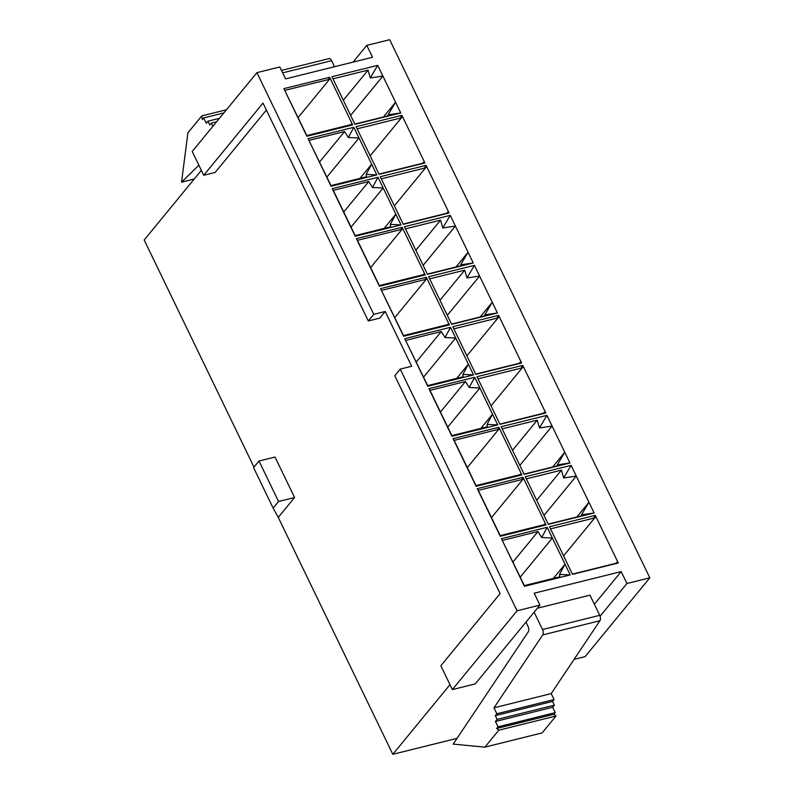<?xml version="1.0" encoding="UTF-8"?>
<svg xmlns="http://www.w3.org/2000/svg" width="794" height="794" viewBox="0 0 794 794"><rect width="100%" height="100%" fill="white"/><g stroke="black" fill="none" stroke-linecap="round" stroke-linejoin="round"><path stroke-width="1.19" d="M278.277 517.38L294.594 497.52L275.022 457.036L259.003 461.016L278.565 501.49L273.136 508.12L278.277 517.38L392.812 754.3L457.046 738.351M201.358 170.353L144.18 239.987L253.981 467.12M563.571 555.86L595.847 516.557L595.272 515.366L549.488 526.73L572.514 574.35L618.288 562.986L617.712 561.795L615.479 563.403L618.288 562.986M550.52 528.864L593.614 518.164L595.847 516.557L617.712 561.795M523.028 477.293L521.807 479.566L523.603 478.484L523.028 477.293L477.254 488.657L500.27 536.287L546.054 524.913L523.603 478.484L491.486 517.609M266.367 110.078L215.174 172.427L203.73 175.266L192.227 151.456L256.919 72.661L373.756 314.345L368.317 320.965L379.76 318.126L385.199 311.496L411.669 366.262L400.226 369.111L394.787 375.731L500.111 593.594L440.849 665.779L452.362 689.589L517.063 610.784L539.95 605.107L534.193 593.197L621.176 571.601L626.932 583.511L649.82 577.824L585.118 656.628L574.102 659.357M203.73 175.266L262.993 103.091L368.317 320.965M353.032 62.131L366.788 45.387L372.545 57.287L285.562 78.884L279.806 66.974L256.919 72.661M521.807 479.566L478.316 490.364L477.254 488.657M226.449 109.77L201.795 115.894L202.301 119.576L203.661 117.919L223.878 112.897M423.142 265.365L455.419 226.062L450.238 215.343L404.454 226.717L427.48 274.337L473.254 262.973L468.073 252.254L460.619 264.849L473.254 262.973M330.979 185.588L308.042 138.642L331.068 186.262L376.842 174.898L371.661 164.179L366.163 174.392L366.461 176.774L330.979 185.588L331.068 186.262M487.03 424.413L487.318 426.785L451.846 435.598L429.971 390.36L465.453 381.547L469.185 387.502L474.683 377.289L428.909 388.653L451.925 436.273L497.709 424.909L492.528 414.2L487.03 424.413L497.709 424.909M480.876 428.393L492.528 414.2L474.683 377.289M484.797 314.851L497.431 312.975L492.25 302.256L484.797 314.851L486.613 315.377L451.528 324.091M448.789 323.714L446.992 324.796L403.501 335.594L380.564 288.649L403.58 336.269L449.364 324.905L426.338 277.285L380.564 288.649M351.057 227.114L383.174 187.989L377.994 177.28L372.495 187.493L368.763 181.538L333.282 190.342L332.22 188.644L355.236 236.265L401.02 224.9L395.839 214.182L390.34 224.394L390.628 226.776L355.156 235.59L355.236 236.265M377.994 177.28L332.22 188.644M521.598 362.977L521.023 361.786L518.79 363.394L521.598 362.977L475.824 374.341L452.798 326.721L498.582 315.357L496.925 318.156L499.158 316.548L521.023 361.786M360.01 178.372L371.661 164.179L353.826 127.278L308.042 138.642M425.187 274.903L422.815 274.793L379.324 285.592L379.413 286.267L425.187 274.903L402.171 227.282L356.387 238.647L379.413 286.267M447.31 315.367L479.586 276.064L474.405 265.355L466.951 277.95L464.738 270.139L429.663 278.853M474.405 265.355L428.631 276.719L451.647 324.339L497.431 312.975M415.838 250.259L440.571 220.137L405.486 228.841M537.389 608.224L589.982 595.163L599.728 615.32A4.178 2.213 -103.9 0 1 599.936 620.719L551.195 693.609L493.977 707.811L496.855 713.766L495.327 715.622L497.143 719.384L495.426 721.478L498.017 726.838L555.244 712.625L553.884 714.282L555.999 716.009L542.104 732.922L484.886 747.134L498.771 730.212L555.999 716.009M495.426 721.478L552.654 707.265L555.244 712.625M394.37 205.845L426.636 166.532L426.06 165.341L380.286 176.715L403.302 224.335L449.086 212.971L448.511 211.78L446.278 213.388L449.086 212.971M381.319 178.839L424.403 168.139L426.636 166.532L448.511 211.78M377.716 65.336L370.262 77.931L382.897 76.055L377.716 65.336L331.942 76.7L354.958 124.33L400.742 112.956L395.561 102.247L388.107 114.842L389.923 115.368L354.839 124.072M440.005 300.261L464.738 270.139M403.501 335.594L403.58 336.269M203.661 117.919L206.251 123.278L207.968 121.184L219.412 118.346M353.826 127.278L348.328 137.491L344.586 131.536L309.114 140.34M370.629 267.588L402.747 228.474L400.95 229.555L402.171 227.282M493.977 707.811L542.719 634.932A4.178 2.213 -103.9 0 0 542.51 629.523L534.124 612.194M294.594 497.52L278.565 501.49M259.003 461.016L253.564 467.636L273.136 508.12M593.614 518.164L595.272 515.366M491.059 405.853L523.325 366.55L545.2 411.788L542.967 413.396L499.873 424.095M551.195 693.609L554.073 699.564L552.555 701.41L554.371 705.171L552.654 707.265M524.358 585.605L524.447 586.29L570.221 574.925L565.04 564.206L559.542 574.419L559.839 576.801L524.358 585.605L501.421 538.669L524.447 586.29M343.316 100.243L368.049 70.13L332.974 78.834M392.812 754.3L449.99 684.666M594.378 604.244L621.176 571.601M400.95 229.555L357.459 240.344L356.387 238.647M478.008 378.857L521.092 368.158L523.325 366.55L522.75 365.359L476.976 376.723L499.992 424.343L545.776 412.979L545.2 411.788M552.674 466.991L564.762 452.262L546.927 415.361L501.143 426.725L524.169 474.346L569.943 462.981L564.762 452.262L557.309 464.857L559.125 465.383L524.05 474.097M519.832 465.383L552.108 426.07L539.473 427.956L537.26 420.145L512.527 450.267M381.626 290.356L425.118 279.557L426.338 277.285M372.495 187.493L383.174 187.989L395.839 214.182L384.187 228.374M343.752 211.998L368.763 181.538M447.747 427.122L479.864 388.008L469.185 387.502M473.532 374.907L462.852 374.411L463.15 376.783L427.668 385.596L427.758 386.271L473.532 374.907L468.351 364.198L456.699 378.391M440.571 220.137L442.784 227.947L455.419 226.062L468.073 252.254L455.984 266.973M497.143 719.384L554.371 705.171M495.327 715.622L552.555 701.41M502.493 540.367L537.965 531.553L541.707 537.508L547.205 527.295L501.421 538.669M543.999 515.385L576.275 476.072L588.94 502.265L576.851 516.993M536.694 500.27L561.427 470.147L563.641 477.958L576.275 476.072L571.094 465.363L525.32 476.728L548.336 524.348L594.12 512.984L588.94 502.265L581.486 514.869L594.12 512.984M366.163 174.392L376.842 174.898M207.968 121.184L209.785 124.946L211.313 123.09L216.593 121.78M211.313 123.09L212.871 126.315M329.649 77.276L328.428 79.539L330.225 78.467L329.649 77.276L283.875 88.64L306.891 136.26L352.675 124.896L330.225 78.467L298.107 117.581M519.504 474.802L476.013 485.6L454.148 440.362L497.639 429.564L499.436 428.482L498.86 427.291L453.076 438.655L476.102 486.285L521.876 474.911L521.301 473.72L519.504 474.802L521.876 474.911M334.532 66.726L331.614 60.691A4.178 2.213 -103.9 0 0 328.974 58.627L281.473 70.418M373.756 314.345L385.199 311.496M467.319 467.597L499.436 428.482L521.301 473.72M427.668 385.596L404.732 338.651L427.758 386.271M581.486 514.869L583.302 515.395L548.217 524.1M526.353 478.861L561.427 470.147M498.017 726.838L496.657 728.485L553.884 714.282M496.657 728.485L498.771 730.212M525.975 622.129L528.06 626.446A4.178 2.213 76.1 0 1 528.268 631.845L453.195 744.117L484.886 747.134M440.442 412.007L465.453 381.547M429.971 390.36L428.909 388.653M496.855 713.766L554.073 699.564M512.954 562.023L537.965 531.553M553.388 578.399L565.04 564.206L552.376 538.014L541.707 537.508M520.259 577.129L552.376 538.014L547.205 527.295M352.675 124.896L350.303 124.787L306.812 135.576L283.875 88.64M466.951 277.95L479.586 276.064L492.25 302.256L480.162 316.985M649.82 577.824L389.675 39.7L366.788 45.387M383.472 116.966L395.561 102.247L382.897 76.055L350.62 115.358M425.118 279.557L426.914 278.476L394.797 317.59M502.175 428.859L537.26 420.145M326.88 177.112L358.997 137.987L348.328 137.491M319.575 161.996L344.586 131.536M539.473 427.956L546.927 415.361M446.278 213.388L403.183 224.087M388.107 114.842L400.742 112.956M355.156 235.59L333.282 190.342M497.639 429.564L498.86 427.291M442.784 227.947L450.238 215.343M416.264 362.004L441.275 331.545L405.803 340.358M423.569 377.12L455.687 338.006L468.351 364.198L462.852 374.411M441.275 331.545L445.017 337.5L455.687 338.006L450.516 327.287L404.732 338.651M357.141 128.836L400.236 118.137L401.893 115.338L356.109 126.703L379.135 174.333L424.909 162.959L424.333 161.768L422.1 163.385L424.909 162.959M422.1 163.385L379.016 174.085M424.403 168.139L426.06 165.341M370.262 77.931L368.049 70.13M194.232 179.027L181.538 182.173L198.857 165.192M201.795 115.894L187.91 132.806L181.538 182.173M563.641 477.958L571.094 465.363M306.812 135.576L306.891 136.26M518.79 363.394L475.705 374.093M476.013 485.6L476.102 486.285M422.815 274.793L424.611 273.712M615.479 563.403L572.395 574.102M539.95 605.107L475.249 683.902L452.362 689.589M328.428 79.539L284.937 90.337M545.478 523.732L543.682 524.804L500.19 535.603L478.316 490.364M500.19 535.603L500.27 536.287M521.092 368.158L522.75 365.359M451.846 435.598L451.925 436.273M460.619 264.849L462.436 265.375L427.361 274.089M454.148 440.362L453.076 438.655M350.303 124.787L352.099 123.705M379.324 285.592L357.459 240.344M600.085 616.204L626.932 583.511M370.193 155.832L402.469 116.529L424.333 161.768M466.882 355.851L499.158 316.548L498.582 315.357M542.967 413.396L545.776 412.979M400.236 118.137L402.469 116.529L401.893 115.338M557.309 464.857L569.943 462.981M453.831 328.855L496.925 318.156M559.542 574.419L570.221 574.925M390.34 224.394L401.02 224.9M446.992 324.796L449.364 324.905M543.682 524.804L546.054 524.913M445.017 337.5L450.516 327.287M400.226 369.111L517.063 610.784M599.728 615.32L542.51 629.523M599.936 620.719L542.719 634.932M331.614 60.691L282.644 72.85"/></g></svg>
